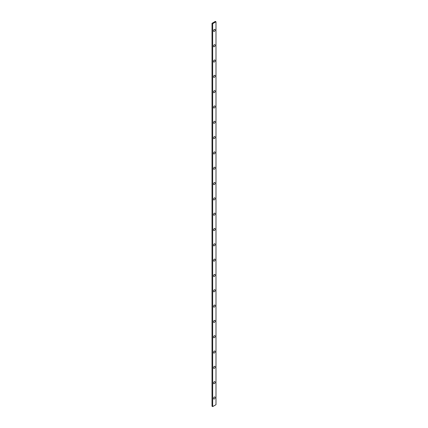 <?xml version="1.0" encoding="UTF-8"?>
<svg xmlns="http://www.w3.org/2000/svg" width="428" height="428" viewBox="0 0 428 428"><rect width="100%" height="100%" fill="white"/><g stroke="black" fill="none" stroke-linecap="round" stroke-linejoin="round"><path stroke-width="0.64" d="M215.327 21.4L212.01 23.315L212.673 23.695L215.99 21.785L215.327 21.4M212.673 23.695L212.673 406.6L212.01 406.215L212.01 23.315M212.673 406.6L215.99 404.685L215.99 21.785M214.332 397.029A1.172 0.679 120 0 0 213.513 398.318A1.172 0.679 120 0 0 214.091 399.04A1.412 1.412 0 0 0 215.124 397.254A1.172 0.679 120 0 0 214.332 397.029M214.332 381.712A1.172 0.679 120 0 0 213.513 383.001A1.172 0.679 120 0 0 214.091 383.723A1.412 1.412 0 0 0 215.124 381.937A1.172 0.679 120 0 0 214.332 381.712M214.332 366.395A1.172 0.679 120 0 0 213.513 367.689A1.172 0.679 120 0 0 214.091 368.406A1.412 1.412 0 0 0 215.124 366.619A1.172 0.679 120 0 0 214.332 366.395M214.332 351.078A1.172 0.679 120 0 0 213.513 352.372A1.172 0.679 120 0 0 214.091 353.089A1.412 1.412 0 0 0 215.124 351.302A1.172 0.679 120 0 0 214.332 351.078M214.332 335.761A1.172 0.679 120 0 0 213.513 337.055A1.172 0.679 120 0 0 214.091 337.772A1.412 1.412 0 0 0 215.124 335.985A1.172 0.679 120 0 0 214.332 335.761M214.332 320.449A1.172 0.679 120 0 0 213.513 321.738A1.172 0.679 120 0 0 214.091 322.461A1.412 1.412 0 0 0 215.124 320.674A1.172 0.679 120 0 0 214.332 320.449M214.332 305.132A1.172 0.679 120 0 0 213.513 306.421A1.172 0.679 120 0 0 214.091 307.144A1.412 1.412 0 0 0 215.124 305.357A1.172 0.679 120 0 0 214.332 305.132M214.332 289.815A1.172 0.679 120 0 0 213.513 291.104A1.172 0.679 120 0 0 214.091 291.826A1.412 1.412 0 0 0 215.124 290.04A1.172 0.679 120 0 0 214.332 289.815M214.332 274.498A1.172 0.679 120 0 0 213.513 275.793A1.172 0.679 120 0 0 214.091 276.509A1.412 1.412 0 0 0 215.124 274.723A1.172 0.679 120 0 0 214.332 274.498M214.332 259.181A1.172 0.679 120 0 0 213.513 260.475A1.172 0.679 120 0 0 214.091 261.192A1.412 1.412 0 0 0 215.124 259.405A1.172 0.679 120 0 0 214.332 259.181M214.332 243.869A1.172 0.679 120 0 0 213.513 245.158A1.172 0.679 120 0 0 214.091 245.881A1.412 1.412 0 0 0 215.124 244.088A1.172 0.679 120 0 0 214.332 243.869M214.332 29.441A1.172 0.679 120 0 0 213.513 30.73A1.172 0.679 120 0 0 214.091 31.453A1.412 1.412 0 0 0 215.124 29.666A1.172 0.679 120 0 0 214.332 29.441M214.332 44.758A1.172 0.679 120 0 0 213.513 46.047A1.172 0.679 120 0 0 214.091 46.77A1.412 1.412 0 0 0 215.124 44.983A1.172 0.679 120 0 0 214.332 44.758M214.332 60.075A1.172 0.679 120 0 0 213.513 61.365A1.172 0.679 120 0 0 214.091 62.087A1.412 1.412 0 0 0 215.124 60.3A1.172 0.679 120 0 0 214.332 60.075M214.332 75.387A1.172 0.679 120 0 0 213.513 76.682A1.172 0.679 120 0 0 214.091 77.398A1.412 1.412 0 0 0 215.124 75.612A1.172 0.679 120 0 0 214.332 75.387M214.332 90.704A1.172 0.679 120 0 0 213.513 91.999A1.172 0.679 120 0 0 214.091 92.716A1.412 1.412 0 0 0 215.124 90.929A1.172 0.679 120 0 0 214.332 90.704M214.332 106.021A1.172 0.679 120 0 0 213.513 107.316A1.172 0.679 120 0 0 214.091 108.033A1.412 1.412 0 0 0 215.124 106.246A1.172 0.679 120 0 0 214.332 106.021M214.332 121.338A1.172 0.679 120 0 0 213.513 122.627A1.172 0.679 120 0 0 214.091 123.35A1.412 1.412 0 0 0 215.124 121.563A1.172 0.679 120 0 0 214.332 121.338M214.332 136.655A1.172 0.679 120 0 0 213.513 137.944A1.172 0.679 120 0 0 214.091 138.667A1.412 1.412 0 0 0 215.124 136.88A1.172 0.679 120 0 0 214.332 136.655M214.332 151.972A1.172 0.679 120 0 0 213.513 153.261A1.172 0.679 120 0 0 214.091 153.984A1.412 1.412 0 0 0 215.124 152.191A1.172 0.679 120 0 0 214.332 151.972M214.332 167.284A1.172 0.679 120 0 0 213.513 168.579A1.172 0.679 120 0 0 214.091 169.295A1.412 1.412 0 0 0 215.124 167.509A1.172 0.679 120 0 0 214.332 167.284M214.332 182.601A1.172 0.679 120 0 0 213.513 183.896A1.172 0.679 120 0 0 214.091 184.612A1.412 1.412 0 0 0 215.124 182.826A1.172 0.679 120 0 0 214.332 182.601M214.332 197.918A1.172 0.679 120 0 0 213.513 199.213A1.172 0.679 120 0 0 214.091 199.93A1.412 1.412 0 0 0 215.124 198.143A1.172 0.679 120 0 0 214.332 197.918M214.332 213.235A1.172 0.679 120 0 0 213.513 214.524A1.172 0.679 120 0 0 214.091 215.247A1.412 1.412 0 0 0 215.124 213.46A1.172 0.679 120 0 0 214.332 213.235M214.332 228.552A1.172 0.679 120 0 0 213.513 229.841A1.172 0.679 120 0 0 214.091 230.564A1.412 1.412 0 0 0 215.124 228.777A1.172 0.679 120 0 0 214.332 228.552"/></g></svg>
